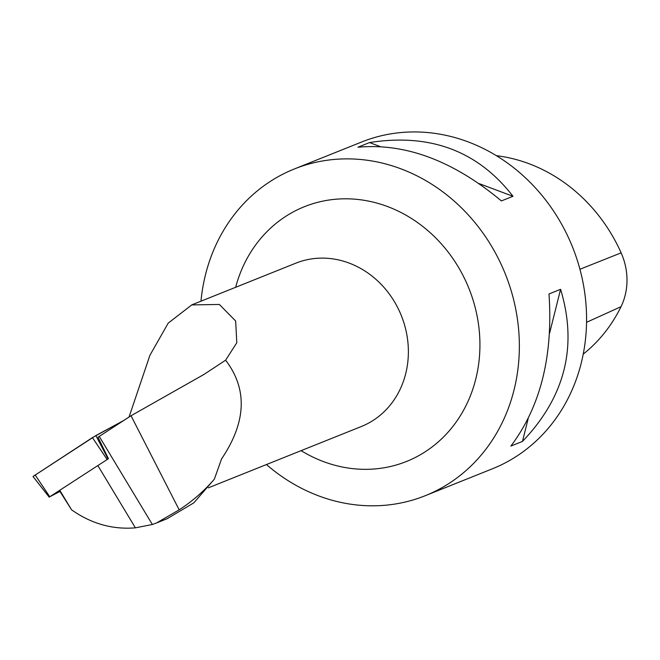 <?xml version="1.0" encoding="UTF-8"?>
<svg xmlns="http://www.w3.org/2000/svg" width="660" height="660" viewBox="0 0 660 660"><rect width="100%" height="100%" fill="white"/><g stroke="black" fill="none" stroke-linecap="round" stroke-linejoin="round"><path stroke-width="0.99" d="M49.236 497.194L33 476.487L95.881 435.542L108.042 458.956L49.781 496.765L59.961 491.452M95.881 435.542L123.668 420.527L92.416 437.613L33 476.495M59.796 491.18L71.544 509.8L59.912 490.504M156.601 522.934L167.12 518.719L193.842 502.829L214.335 479.193L221.562 458.923C246.353 422.087 247.706 389.177 225.621 360.195L203.899 374.476L131.026 415.742L179.173 509.834L156.601 522.934L152.361 524.502L135.382 527.835L97.969 465.779M71.544 509.8C91.286 523.718 112.563 529.732 135.382 527.835M179.173 509.834C192.299 501.328 204.023 491.106 214.335 479.193M129.046 417.029L149.935 355.262L168.209 323.128L191.771 304.903L219.392 304.466L235.661 321.024L236.8 342.73L225.621 360.195M108.446 458.725L98.026 437.283A46.2 3.564 148.9 0 0 99.247 436.4L131.026 415.742M200.978 301.183A175.989 156.808 68.2 0 1 294.302 168.985A175.989 156.808 68.2 0 1 497.83 257.532A175.989 156.808 68.2 0 1 425.238 495.709A175.989 156.808 68.2 0 1 266.45 464.549M294.302 168.985L361.515 142.048A175.989 156.808 68.2 0 1 572.542 247.079A175.989 156.808 68.2 0 1 492.451 468.773L425.238 495.709M501.394 200.929L512.977 196.284C477.889 150.942 430.072 133.039 369.534 142.568L357.943 147.213C405.479 142.898 453.296 160.801 501.394 200.929M510.873 446.069L522.464 441.424C565.092 396.883 577.797 346.178 560.587 289.311L548.996 293.956C553.204 356.037 540.499 406.741 510.873 446.069M496.32 155.669A159.745 142.329 68.2 0 1 621.134 252.862A60.745 54.128 68.2 0 1 621.027 306.685A159.745 142.329 68.2 0 1 583.25 354.115M512.977 196.284L479.119 183.604M379.987 146.487L369.534 142.568M522.464 441.424L528.165 418.679M549.549 333.349L560.587 289.311M152.361 524.502L99.247 436.4M107.126 459.5L92.425 437.605M35.079 474.87L49.781 496.765M208.337 487.839L361.317 426.525A87.994 78.408 -111.8 0 0 397.609 307.436A87.994 78.408 -111.8 0 0 295.853 263.167L191.763 304.879M621.134 252.862L579.934 269.247M621.027 306.685L586.558 322.311M301.117 450.656A137.239 122.281 -111.8 0 0 446.663 433.727A137.239 122.281 -111.8 0 0 463.138 275.723A137.239 122.281 -111.8 0 0 339.826 198.949A137.239 122.281 -111.8 0 0 235.653 287.29"/></g></svg>
